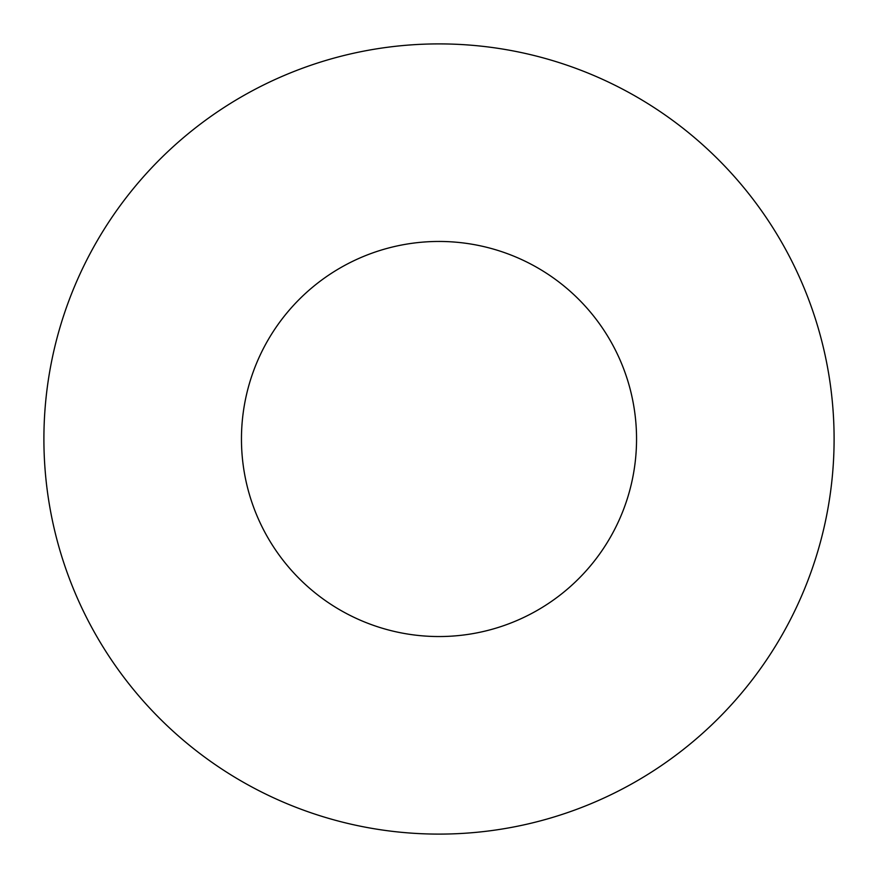 <?xml version="1.0" encoding="UTF-8"?>
<svg xmlns="http://www.w3.org/2000/svg" width="878" height="878" viewBox="0 0 878 878"><rect width="100%" height="100%" fill="white"/><g stroke="black" fill="none" stroke-linecap="round" stroke-linejoin="round"><path stroke-width="1.32" d="M636.55 439A197.55 197.55 0 0 1 340.225 610.078A197.55 197.55 0 0 1 340.225 267.922A197.55 197.55 0 0 1 636.55 439M834.1 439A395.1 395.1 0 0 1 241.45 781.168A395.1 395.1 0 0 1 241.45 96.832A395.1 395.1 0 0 1 834.1 439"/></g></svg>
